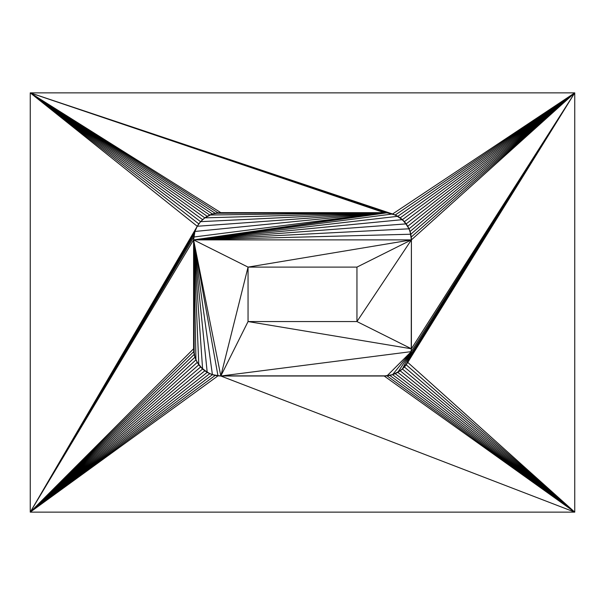 <?xml version="1.0" encoding="UTF-8"?>
<svg xmlns="http://www.w3.org/2000/svg" width="605" height="605" viewBox="0 0 605 605"><rect width="100%" height="100%" fill="white"/><g stroke="black" fill="none" stroke-linecap="round" stroke-linejoin="round"><path stroke-width="0.91" d="M384.175 212.657L217.982 212.809L215.168 213.255L384.175 212.657L215.168 213.255L209.754 215.009L384.175 212.657L209.754 215.009L204.823 217.86L384.175 212.657L204.823 217.86L200.595 221.664L384.175 212.657L200.595 221.664L197.245 226.27L384.175 212.657L197.245 226.27L194.931 231.473L384.175 212.657L194.931 231.473L193.751 237.039L384.175 212.657L193.751 237.039L193.6 239.882L384.175 212.657L193.6 239.882L411.4 239.882L410.803 234.226L193.6 239.882L410.803 234.226L409.048 228.811L193.6 239.882L409.048 228.811L406.197 223.88L193.6 239.882L406.197 223.88L402.393 219.653L193.6 239.882L402.393 219.653L397.787 216.303L193.6 239.882L397.787 216.303L392.584 213.988L193.6 239.882L392.584 213.988L387.018 212.809L193.6 239.882L387.018 212.809L384.175 212.657L30.25 92.867L30.25 512.133L574.75 512.133L574.75 92.867L574.75 512.133L30.25 512.133L30.25 92.867L574.75 92.867L30.25 92.867L574.75 92.867L574.75 512.133L30.25 512.133L30.25 92.867L30.25 512.133L574.75 512.133L220.825 376.007L193.6 239.882L193.751 351.626L194.197 354.439L193.6 239.882L194.197 354.439L195.952 359.854L193.6 239.882L195.952 359.854L198.803 364.785L193.6 239.882L198.803 364.785L202.607 369.012L193.6 239.882L202.607 369.012L207.213 372.362L193.6 239.882L207.213 372.362L212.415 374.676L193.6 239.882L212.415 374.676L217.982 375.856L193.6 239.882L217.982 375.856L387.018 375.856L411.249 351.626L220.825 376.007L411.249 351.626L387.018 375.856L392.584 374.676L411.249 351.626L392.584 374.676L397.787 372.362L411.249 351.626L397.787 372.362L402.393 369.012L411.249 351.626L402.393 369.012L406.197 364.785L411.249 351.626L406.197 364.785L407.755 362.395L409.048 359.854L411.249 351.626L409.048 359.854L410.069 357.192L411.4 348.782L248.05 321.558L220.825 376.007L248.05 321.558L248.05 267.107L220.825 376.007L248.05 267.107L193.6 239.882L220.825 376.007L217.982 375.856L30.25 512.133L217.982 375.856L215.168 375.41L30.25 512.133L215.168 375.41L212.415 374.676L30.25 512.133L212.415 374.676L209.754 373.656L30.25 512.133L209.754 373.656L207.213 372.362L30.25 512.133L207.213 372.362L204.823 370.804L30.25 512.133L204.823 370.804L202.607 369.012L30.25 512.133L202.607 369.012L200.595 367.001L30.25 512.133L200.595 367.001L198.803 364.785L30.25 512.133L198.803 364.785L197.245 362.395L30.25 512.133L197.245 362.395L195.952 359.854L30.25 512.133L195.952 359.854L194.931 357.192L30.25 512.133L194.931 357.192L194.197 354.439L30.25 512.133L194.197 354.439L193.751 351.626L30.25 512.133L193.751 351.626L193.6 348.782L30.25 512.133L193.6 348.782L193.6 239.882L248.05 267.107L411.4 239.882L193.6 239.882L30.25 512.133L193.6 239.882L193.751 237.039L30.25 512.133L193.751 237.039L194.197 234.226L30.25 512.133L194.197 234.226L194.931 231.473L30.25 512.133L194.931 231.473L195.952 228.811L30.25 512.133L197.245 226.27L30.25 512.133L197.245 226.27L30.25 92.867L197.245 226.27L198.803 223.88L30.25 92.867L198.803 223.88L200.595 221.664L30.25 92.867L200.595 221.664L202.607 219.653L30.25 92.867L202.607 219.653L204.823 217.86L30.25 92.867L204.823 217.86L207.213 216.303L30.25 92.867L207.213 216.303L209.754 215.009L30.25 92.867L209.754 215.009L212.415 213.988L30.25 92.867L212.415 213.988L215.168 213.255L30.25 92.867L215.168 213.255L217.982 212.809L30.25 92.867L217.982 212.809L220.825 212.657L30.25 92.867L220.825 212.657L387.018 212.809L30.25 92.867L384.175 212.657L389.832 213.255L30.25 92.867L387.018 212.809L220.825 212.657L212.415 213.988L204.823 217.86L200.595 221.664L197.245 226.27L194.931 231.473L193.6 239.882L193.6 348.782L194.931 357.192L197.245 362.395L202.607 369.012L209.754 373.656L215.168 375.41L220.825 376.007L574.75 512.133L574.75 92.867L30.25 92.867L392.584 213.988L30.25 92.867L392.584 213.988L574.75 92.867L392.584 213.988L395.246 215.009L574.75 92.867L395.246 215.009L397.787 216.303L574.75 92.867L397.787 216.303L400.177 217.86L574.75 92.867L400.177 217.86L402.393 219.653L574.75 92.867L402.393 219.653L404.405 221.664L574.75 92.867L404.405 221.664L406.197 223.88L574.75 92.867L406.197 223.88L407.755 226.27L574.75 92.867L407.755 226.27L409.048 228.811L574.75 92.867L409.048 228.811L410.069 231.473L574.75 92.867L410.069 231.473L410.803 234.226L574.75 92.867L410.803 234.226L411.249 237.039L574.75 92.867L411.249 237.039L411.4 239.882L248.05 267.107L356.95 267.107L411.4 239.882L356.95 267.107L356.95 321.558L411.4 239.882L356.95 321.558L411.4 348.782L411.4 239.882L574.75 92.867L411.4 239.882L411.4 348.782L356.95 321.558L248.05 321.558L411.4 348.782L574.75 92.867L411.4 348.782L411.249 351.626L574.75 92.867L411.249 351.626L410.803 354.439L574.75 92.867L410.803 354.439L410.069 357.192L574.75 92.867L410.069 357.192L409.048 359.854L574.75 92.867L407.755 362.395L574.75 92.867L407.755 362.395L574.75 512.133L407.755 362.395L406.197 364.785L574.75 512.133L406.197 364.785L404.405 367.001L574.75 512.133L404.405 367.001L402.393 369.012L574.75 512.133L402.393 369.012L400.177 370.804L574.75 512.133L400.177 370.804L397.787 372.362L574.75 512.133L397.787 372.362L395.246 373.656L574.75 512.133L395.246 373.656L392.584 374.676L574.75 512.133L392.584 374.676L389.832 375.41L574.75 512.133L389.832 375.41L387.018 375.856L574.75 512.133L387.018 375.856L384.175 376.007L574.75 512.133L384.175 376.007L220.825 376.007L384.175 376.007L389.832 375.41L395.246 373.656L402.393 369.012L407.755 362.395L410.069 357.192L411.249 351.626L411.4 239.882L410.069 231.473L407.755 226.27L402.393 219.653L395.246 215.009L387.018 212.809L392.584 213.988L397.787 216.303L404.405 221.664L409.048 228.811L410.803 234.226L411.4 239.882L411.249 351.626L410.069 357.192L407.755 362.395L404.405 367.001L400.177 370.804L392.584 374.676L384.175 376.007L220.825 376.007L212.415 374.676L207.213 372.362L200.595 367.001L197.245 362.395L194.931 357.192L193.6 348.782L193.6 239.882L194.931 231.473L197.245 226.27L200.595 221.664L204.823 217.86L212.415 213.988L220.825 212.657L384.175 212.657M248.05 267.107L248.05 321.558L248.05 267.107L356.95 267.107L356.95 321.558L248.05 321.558L356.95 321.558L356.95 267.107L248.05 267.107L248.05 321.558L356.95 321.558L356.95 267.107L248.05 267.107"/></g></svg>
